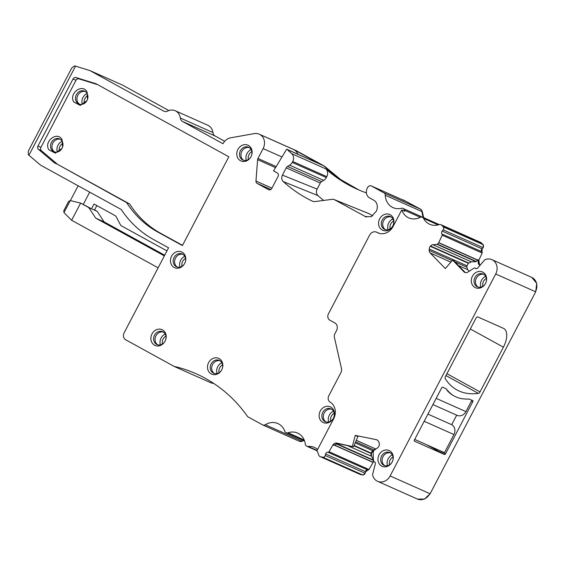 <?xml version="1.0" encoding="UTF-8"?>
<svg xmlns="http://www.w3.org/2000/svg" width="565" height="565" viewBox="0 0 565 565"><rect width="100%" height="100%" fill="white"/><g stroke="black" fill="none" stroke-linecap="round" stroke-linejoin="round"><path stroke-width="0.85" d="M84.312 103.459A6.54 5.657 114 0 1 87.829 95.57M79.594 104.243A7.006 6.067 114 0 1 79.481 104.165A7.006 6.067 114 0 1 77.744 102.258A7.006 6.067 114 0 1 78.316 94.461A7.006 6.067 114 0 1 85.124 91.509A7.006 6.067 114 0 1 85.251 91.544M86.918 100.69A7.006 6.067 114 0 1 78.853 103.974A7.006 6.067 114 0 1 76.31 101.615A7.006 6.067 114 0 1 77.2 93.402A7.006 6.067 114 0 1 84.559 91.17A7.006 6.067 114 0 1 87.102 93.529A7.006 6.067 114 0 1 87.526 99.32M73.782 101.983L80.287 105.408L86.925 100.683L87.511 99.369L87.067 92.024C82.532 82.921 68.436 93.486 73.782 101.983M175.221 110.74L207.814 125.253A10.784 9.33 -66 0 1 212.92 132.535L180.334 118.021A10.784 9.33 -66 0 0 175.221 110.74A10.784 9.33 -66 0 0 167.664 111.058A5.389 4.661 -66 0 1 163.885 111.22A5.389 4.661 -66 0 1 163.582 111.065L90.033 70.632L75.533 66.126L28.928 155.269L40.609 165.164L121.207 209.474A118.601 102.625 -66 0 0 153.715 239.638L168.582 247.809L124.152 332.799A5.389 4.661 -66 0 0 125.748 339.819L174.027 366.36L211.056 382.858L213.951 383.557M70.385 200.596L78.125 185.786M63.845 210.561L63.965 212.631L70.272 200.568L80.618 203.096L88.797 207.595L95.704 218.147L164.359 255.896M158.122 267.831L71.635 220.279L63.965 212.631M94.595 209.898L97.194 211.331L91.516 208.803L80.618 203.096L71.635 220.279M97.194 211.331L104.101 221.89L164.712 255.211M104.101 221.89L95.704 218.147M68.591 201.479L70.272 200.568M166.972 250.895L120.818 225.527L116.136 216.685A3.235 2.797 -66 0 0 115.112 215.625L94.009 204.029L91.516 208.803L88.797 207.595M96.848 205.589L94.475 210.124M75.533 66.126L74.587 65.893L71.79 67.913L28.405 150.904L28.25 154.528L28.928 155.269M482.849 286.3A6.54 5.657 114 0 1 486.366 278.411M248.339 159.528A6.54 5.657 114 0 1 251.856 151.639M390.118 228.867A6.54 5.657 114 0 1 393.628 220.979M330.68 421.151A6.54 5.657 114 0 1 334.19 413.262M219.065 372.695A6.54 5.657 114 0 1 222.575 364.813M162.423 344.021A6.54 5.657 114 0 1 165.941 336.133M182.001 266.27A6.54 5.657 114 0 1 185.518 258.382M54.636 151.985A7.006 6.067 114 0 1 54.523 151.914A7.006 6.067 114 0 1 52.785 150A7.006 6.067 114 0 1 53.357 142.203A7.006 6.067 114 0 1 60.158 139.251A7.006 6.067 114 0 1 60.293 139.287M389.497 464.861A6.54 5.657 114 0 1 393.014 456.979M59.353 151.201A6.54 5.657 114 0 1 62.863 143.319M243.621 160.305A7.006 6.067 114 0 1 243.508 160.234A7.006 6.067 114 0 1 241.771 158.32A7.006 6.067 114 0 1 242.343 150.523A7.006 6.067 114 0 1 249.151 147.578A7.006 6.067 114 0 1 249.278 147.606M385.401 229.644A7.006 6.067 114 0 1 385.288 229.574A7.006 6.067 114 0 1 383.55 227.66A7.006 6.067 114 0 1 384.122 219.863A7.006 6.067 114 0 1 390.923 216.918A7.006 6.067 114 0 1 391.058 216.946M325.956 421.935A7.006 6.067 114 0 1 325.85 421.857A7.006 6.067 114 0 1 324.105 419.95A7.006 6.067 114 0 1 324.684 412.153A7.006 6.067 114 0 1 331.486 409.201A7.006 6.067 114 0 1 331.613 409.237M214.347 373.479A7.006 6.067 114 0 1 214.234 373.401A7.006 6.067 114 0 1 212.489 371.495A7.006 6.067 114 0 1 213.069 363.698A7.006 6.067 114 0 1 219.87 360.745A7.006 6.067 114 0 1 220.004 360.781M157.706 344.798A7.006 6.067 114 0 1 157.593 344.728A7.006 6.067 114 0 1 155.855 342.814A7.006 6.067 114 0 1 156.427 335.017A7.006 6.067 114 0 1 163.236 332.065A7.006 6.067 114 0 1 163.363 332.1M177.283 267.047A7.006 6.067 114 0 1 177.17 266.977A7.006 6.067 114 0 1 175.433 265.063A7.006 6.067 114 0 1 176.005 257.273A7.006 6.067 114 0 1 182.813 254.321A7.006 6.067 114 0 1 182.94 254.356M61.959 148.44A7.006 6.067 114 0 1 53.894 151.717A7.006 6.067 114 0 1 51.351 149.365A7.006 6.067 114 0 1 52.234 141.144A7.006 6.067 114 0 1 59.6 138.912A7.006 6.067 114 0 1 62.143 141.271A7.006 6.067 114 0 1 62.567 147.062M384.779 465.645A7.006 6.067 114 0 1 384.673 465.567A7.006 6.067 114 0 1 382.929 463.66A7.006 6.067 114 0 1 383.501 455.863A7.006 6.067 114 0 1 390.309 452.911A7.006 6.067 114 0 1 390.436 452.946M478.131 287.084A7.006 6.067 114 0 1 478.018 287.006A7.006 6.067 114 0 1 476.281 285.099A7.006 6.067 114 0 1 476.853 277.302A7.006 6.067 114 0 1 483.661 274.35A7.006 6.067 114 0 1 483.788 274.385M250.987 156.689A7.006 6.067 114 0 1 242.879 160.043A7.006 6.067 114 0 1 240.337 157.684A7.006 6.067 114 0 1 241.227 149.464A7.006 6.067 114 0 1 248.586 147.239A7.006 6.067 114 0 1 251.128 149.591A7.006 6.067 114 0 1 251.517 155.502M392.76 226.028A7.006 6.067 114 0 1 384.659 229.383A7.006 6.067 114 0 1 382.117 227.024A7.006 6.067 114 0 1 382.999 218.803A7.006 6.067 114 0 1 390.366 216.579A7.006 6.067 114 0 1 392.908 218.93A7.006 6.067 114 0 1 393.289 224.842M333.322 418.312A7.006 6.067 114 0 1 325.221 421.667A7.006 6.067 114 0 1 322.672 419.308A7.006 6.067 114 0 1 323.561 411.087A7.006 6.067 114 0 1 330.921 408.862A7.006 6.067 114 0 1 333.47 411.221A7.006 6.067 114 0 1 333.851 417.125M221.706 369.863A7.006 6.067 114 0 1 213.605 373.211A7.006 6.067 114 0 1 211.056 370.859A7.006 6.067 114 0 1 211.946 362.638A7.006 6.067 114 0 1 219.305 360.406A7.006 6.067 114 0 1 221.854 362.765A7.006 6.067 114 0 1 222.236 368.677M165.072 341.182A7.006 6.067 114 0 1 156.964 344.53A7.006 6.067 114 0 1 154.422 342.178A7.006 6.067 114 0 1 155.311 333.957A7.006 6.067 114 0 1 162.671 331.726A7.006 6.067 114 0 1 165.213 334.085A7.006 6.067 114 0 1 165.594 339.996M184.649 263.431A7.006 6.067 114 0 1 176.541 266.786A7.006 6.067 114 0 1 173.999 264.427A7.006 6.067 114 0 1 174.889 256.206A7.006 6.067 114 0 1 182.248 253.982A7.006 6.067 114 0 1 184.79 256.341A7.006 6.067 114 0 1 185.172 262.245M48.823 149.725L55.328 153.157L61.966 148.433L62.546 147.112L62.108 139.767C57.574 130.663 43.47 141.229 48.823 149.725M392.145 462.029A7.006 6.067 114 0 1 384.045 465.376A7.006 6.067 114 0 1 381.495 463.018A7.006 6.067 114 0 1 382.385 454.804A7.006 6.067 114 0 1 389.744 452.572A7.006 6.067 114 0 1 392.294 454.931A7.006 6.067 114 0 1 392.675 460.842M485.497 283.461A7.006 6.067 114 0 1 477.39 286.815A7.006 6.067 114 0 1 474.847 284.456A7.006 6.067 114 0 1 475.737 276.243A7.006 6.067 114 0 1 483.096 274.011A7.006 6.067 114 0 1 485.639 276.37A7.006 6.067 114 0 1 486.02 282.274M83.33 204.304L89.687 192.142M90.033 70.632L122.619 85.146L168.843 110.556M180.334 118.021A5.389 4.661 -66 0 0 182.58 121.51L222.998 143.729A10.784 9.33 -66 0 1 230.661 137.811L254.314 133.608A10.784 9.33 -66 0 1 259.222 134.173A10.784 9.33 -66 0 1 259.829 134.477L259.935 134.534A10.784 9.33 114 0 1 263.128 148.581L281.97 156.978M212.92 132.535A5.389 4.661 -66 0 0 215.166 136.024L182.58 121.51M224.693 141.264L215.166 136.024M286.236 167.854L320.298 183.025L317.12 189.113C315.976 191.648 316.252 193.809 317.94 195.589L283.263 181.591C281.568 179.811 281.292 177.657 282.436 175.115L286.236 167.854A3.235 2.797 114 0 1 287.536 166.449L289.64 165.199A6.469 5.601 114 0 0 292.239 162.402L292.727 161.477A6.469 5.601 114 0 0 291.717 153.687A161.731 139.936 114 0 1 287.345 149.605L286.646 149.216L273.566 170.92L277.253 172.939A2.698 2.331 114 0 1 278.051 176.457L271.807 188.392A2.698 2.331 114 0 1 268.665 189.727A2.698 2.331 114 0 1 268.516 189.656L257.096 183.378A2.698 2.331 114 0 1 255.959 181.047L257.612 159.648A2.698 2.331 114 0 1 257.958 158.468L263.128 148.581M366.395 192.905A161.731 139.936 114 0 1 357.412 189.324A161.731 139.936 114 0 1 325.786 168.857A6.469 5.601 114 0 1 326.796 176.647L326.309 177.572A6.469 5.601 114 0 1 323.703 180.369L321.605 181.626A3.235 2.797 114 0 0 320.298 183.025M317.94 195.589A161.731 139.936 -66 0 0 323.632 200.434M283.263 181.591A163.031 141.066 -66 0 0 312.184 201.084A6.688 5.791 -66 0 0 312.487 201.218A6.688 5.791 -66 0 0 315.115 201.543L332.389 199.297A4.089 3.538 -66 0 1 333.993 199.494L368.564 213.471A5.389 4.661 -66 0 1 368.994 213.676L372.815 215.781M366.466 217.122L334.325 199.65A4.089 3.538 -66 0 0 333.993 199.494M365.061 216.55L371.24 216.706L376.198 211.359A8.623 7.465 114 0 0 373.649 200.123L369.559 197.877A7.55 6.533 114 0 1 367.328 188.039L367.575 187.566A3.235 2.797 -66 0 1 371.346 185.956A3.235 2.797 -66 0 1 371.53 186.047L383.903 192.856A3.235 2.797 -66 0 1 385.281 195.243A16.173 13.991 -66 0 0 393.063 207.63A16.173 13.991 -66 0 0 401.305 208.294A3.235 2.797 -66 0 1 402.951 208.429A3.235 2.797 -66 0 1 404.413 210.222A16.173 13.991 -66 0 0 404.709 211.239L401.75 209.919A16.173 13.991 -66 0 0 408.735 217.871A16.173 13.991 -66 0 0 420.106 217.37A3.235 2.797 -66 0 1 422.38 217.271A3.235 2.797 -66 0 1 423.602 218.436A16.173 13.991 -66 0 0 429.69 224.277A16.173 13.991 -66 0 0 439.019 224.63A3.235 2.797 -66 0 1 440.884 224.701A3.235 2.797 -66 0 1 441.653 225.237L443.264 226.897A2.154 1.865 114 0 1 443.193 229.87L442.155 231.078L482.15 248.897L483.188 247.682L483.252 244.709L480.808 242.491M251.093 148.087A8.623 7.465 -66 0 0 240.619 146.243A8.623 7.465 -66 0 0 237.809 158.045A8.623 7.465 -66 0 0 250.952 156.752A8.623 7.465 -66 0 0 251.538 155.432A8.623 7.465 -66 0 0 251.093 148.087M379.588 227.384A8.623 7.465 -66 0 0 392.732 226.092A8.623 7.465 -66 0 0 393.318 224.771A8.623 7.465 -66 0 0 392.873 217.426A8.623 7.465 -66 0 0 382.399 215.583A8.623 7.465 -66 0 0 379.588 227.384M320.143 419.668A8.623 7.465 -66 0 0 333.286 418.375A8.623 7.465 -66 0 0 333.873 417.062A8.623 7.465 -66 0 0 333.428 409.717A8.623 7.465 -66 0 0 322.954 407.874A8.623 7.465 -66 0 0 320.143 419.668M221.819 361.261A8.623 7.465 -66 0 0 211.345 359.418A8.623 7.465 -66 0 0 208.527 371.219A8.623 7.465 -66 0 0 221.678 369.927A8.623 7.465 -66 0 0 222.264 368.606A8.623 7.465 -66 0 0 221.819 361.261M165.178 332.58A8.623 7.465 -66 0 0 154.704 330.737A8.623 7.465 -66 0 0 151.893 342.538A8.623 7.465 -66 0 0 165.037 341.246A8.623 7.465 -66 0 0 165.623 339.925A8.623 7.465 -66 0 0 165.178 332.58M171.47 264.787A8.623 7.465 -66 0 0 184.614 263.495A8.623 7.465 -66 0 0 185.2 262.181A8.623 7.465 -66 0 0 184.755 254.836A8.623 7.465 -66 0 0 174.281 252.993A8.623 7.465 -66 0 0 171.47 264.787M449.203 392.202A89.489 44.748 -61.2 0 0 454.401 396.129A89.489 44.748 -61.2 0 0 464.395 398.968A163.885 81.946 -61.2 0 0 469.282 399.074L472.736 400.613A1.081 0.537 -61.2 0 1 472.757 400.62A1.081 0.537 -61.2 0 1 472.728 401.786L445.524 453.829A1.081 0.537 -61.2 0 1 444.535 454.564L414.413 441.145A1.081 0.537 -61.2 0 1 414.392 441.138A1.081 0.537 -61.2 0 1 414.42 439.973L441.625 387.929A1.081 0.537 -61.2 0 1 442.621 387.195L446.075 388.734A163.885 81.946 -61.2 0 0 449.203 392.202L448.384 391.75M378.967 463.385A8.623 7.465 -66 0 0 392.11 462.092A8.623 7.465 -66 0 0 392.696 460.772A8.623 7.465 -66 0 0 392.251 453.427A8.623 7.465 -66 0 0 381.778 451.583A8.623 7.465 -66 0 0 378.967 463.385M379.059 233.303L376.996 232.385A12.939 11.194 -66 0 0 377.999 232.907A12.939 11.194 -66 0 0 393.085 226.487L401.75 209.919M480.215 265.155L479.402 264.321L478.88 260.105L482.178 253.021L482.03 251.813L442.035 234.002A1.081 0.932 114 0 1 442.19 235.21L438.723 242.639A0.537 0.466 114 0 1 438.631 242.781L437.444 244.165A0.537 0.466 114 0 1 437.098 244.348L475.963 261.659L478.089 259.752L478.294 263.827L479.918 265.501M437.098 244.348L432.924 244.73L471.387 261.856L468.371 263.269L467.001 265.818L466.845 267.174L467.636 269.625L469.204 271.242M475.963 261.659L471.387 261.856M452.614 260.119L463.95 271.807L465.059 272.302L453.674 260.564L452.614 260.119L445.326 268.58L430.142 252.929A3.771 3.263 114 0 1 429.216 250.415L429.252 249.003A3.771 3.263 114 0 1 430.29 246.312L430.53 246.029A3.771 3.263 114 0 1 432.924 244.73M377.491 440.184L376.368 439.683A3.771 3.263 -66 0 1 376.954 439.874A3.771 3.263 -66 0 1 378.366 441.216L378.981 442.381A3.771 3.263 -66 0 1 379.256 445.142L379.157 445.502A3.771 3.263 -66 0 1 377.547 447.883L373.882 450.503A0.537 0.466 -66 0 0 373.656 450.842L373.19 452.622A0.537 0.466 -66 0 0 373.168 452.791L373.373 460.743A1.081 0.932 -66 0 0 374.065 461.64L374.567 461.866M336.641 443.08L353.591 446.802L337.757 443.574L333.717 445.319L332.926 444.966A3.771 3.263 114 0 1 336.641 443.08L337.757 443.574M376.996 232.385A5.933 5.134 -66 0 0 376.537 232.151A5.933 5.134 -66 0 0 369.623 235.089L328.435 313.879A4.852 4.195 -66 0 0 329.875 320.2L334.784 322.898A5.933 5.134 -66 0 1 336.535 330.624L334.911 333.738A4.852 4.195 -66 0 0 334.395 337.369L341.437 368.373A5.933 5.134 -66 0 1 340.815 372.815L328.788 395.825A4.852 4.195 -66 0 0 330.108 402.082A12.939 11.194 -66 0 1 333.647 418.771L316.88 450.835A16.173 13.991 -66 0 1 318.66 454.853A3.235 2.797 -66 0 0 320.108 456.605A3.235 2.797 -66 0 0 320.609 456.767L322.848 457.219A2.154 1.865 -66 0 0 325.228 455.517L325.638 453.963A2.154 1.865 -66 0 1 327.947 452.247A1.081 0.932 -66 0 0 329.007 451.703L332.926 444.966M472.319 284.824A8.623 7.465 -66 0 0 485.462 283.524A8.623 7.465 -66 0 0 486.048 282.21A8.623 7.465 -66 0 0 485.603 274.865A8.623 7.465 -66 0 0 475.13 273.022A8.623 7.465 -66 0 0 472.319 284.824M317.587 449.493A16.173 13.991 -66 0 0 314.401 447.423A16.173 13.991 -66 0 0 308.059 446.435A3.235 2.797 -66 0 1 306.795 446.23A3.235 2.797 -66 0 1 305.262 444.041A16.173 13.991 -66 0 0 297.593 433.073A16.173 13.991 -66 0 0 288.058 432.79A3.235 2.797 -66 0 1 286.144 432.734A3.235 2.797 -66 0 1 284.774 431.201A16.173 13.991 -66 0 0 277.895 423.559A16.173 13.991 -66 0 0 265.296 424.739A3.235 2.797 -66 0 1 262.781 424.979A3.235 2.797 -66 0 1 262.598 424.887L247.682 416.688A161.731 139.936 -66 0 0 196.126 373.755A161.731 139.936 -66 0 0 174.027 366.36M442.042 234.002A2.154 1.865 114 0 1 442.155 231.078M402.428 199.805A161.731 139.936 114 0 0 403.057 199.826L405.592 201.225A3.235 2.797 -66 0 0 405.416 201.133A3.235 2.797 -66 0 0 405.225 201.062M259.935 134.534L294.005 149.711A10.784 9.33 114 0 1 297.875 154.224M286.646 149.216L320.715 164.394L294.005 149.711M287.345 149.605L324.374 166.096L296.152 150.629M403.057 199.826L420.932 209.347L422.309 211.734L423.701 217.673M360.011 474.374L362.843 475.038L365.223 473.329L365.626 471.775L367.942 470.059L327.947 452.247M352.405 446.286L355.244 435.382L357.906 436.526L353.591 446.802M417.457 499.072L417.295 499.001A10.784 9.33 -66 0 0 417.309 499.008L377.561 481.302A10.784 9.33 -66 0 1 372.547 474.614L375.294 464.077A2.154 1.865 -66 0 0 374.065 461.64M377.561 481.302A10.784 9.33 -66 0 0 390.132 475.949L495.71 273.997A10.784 9.33 -66 0 0 491.917 259.646A10.784 9.33 -66 0 0 484.897 259.716L477.856 267.888A2.154 1.865 114 0 1 475.144 268.135A1.081 0.932 114 0 0 474.939 268.008L476.344 268.636M478.4 393.409A2.154 1.081 -61.2 0 0 480.031 391.898L503.415 347.171A17.254 8.623 -61.2 0 0 503.825 328.54A17.254 8.623 -61.2 0 0 503.5 328.378L477.828 316.944A2.154 1.081 -61.2 0 0 475.836 318.413L445.474 376.502A2.154 1.081 -61.2 0 0 445.206 378.628A118.601 59.304 -61.2 0 0 456.951 389.935A118.601 59.304 -61.2 0 0 478.4 393.409L445.955 375.577M417.542 499.107L424.527 499.065L430.127 493.761L535.705 291.808L536.75 283.376L531.743 277.387M373.606 460.115L371.608 456.336L371.332 453.575L373.041 450.835L375.315 449.479M367.942 470.059L369.002 469.515L373.119 462.445L373.649 460.51M299.634 441.385L302.332 441.237L303.617 440.516M299.69 441.413L299.556 441.357A3.235 2.797 -66 0 0 299.563 441.364A3.235 2.797 -66 0 0 302.084 441.124L265.296 424.739M358.895 189.974L340.681 179.571L324.374 166.096M482.03 251.813L482.15 248.897M474.939 268.008A1.081 0.932 114 0 0 474.091 268.1L467.827 272.125A3.771 3.263 114 0 1 464.84 272.429A3.771 3.263 114 0 1 463.95 271.807M465.059 272.302L465.419 272.62M376.368 439.683L355.244 435.382M475.2 268.191L476.196 268.629M96.29 83.903L95.838 83.705A2.698 2.331 114 0 1 96.064 83.79A2.698 2.331 114 0 1 96.212 83.867L228.825 156.766L182.396 245.57L157.706 231.996A109.977 95.16 114 0 1 126.659 202.637L129.618 203.958A109.977 95.16 -66 0 0 160.672 233.317L182.523 245.33M97.703 84.686L78.923 78.853A2.698 2.331 -66 0 0 76 80.272L40.927 147.366A2.698 2.331 -66 0 0 41.386 150.643L57.404 164.21A2.698 2.331 -66 0 0 57.743 164.436L126.659 202.637M54.777 163.116A2.698 2.331 114 0 1 54.445 162.889L57.404 164.21M41.386 150.643L38.427 149.322L54.445 162.889M38.427 149.322A2.698 2.331 114 0 1 37.961 146.045L40.927 147.366M76 80.272L73.04 78.952L37.961 146.045M73.04 78.952A2.698 2.331 114 0 1 75.957 77.532L78.923 78.853M95.838 83.705L75.957 77.532M57.743 164.436L129.618 203.958M471.881 400.232L465.927 411.624A7.55 6.533 114 0 1 457.127 415.367L432.917 404.582M446.943 390.182A89.489 44.748 118.8 0 0 453.582 395.677L454.401 396.129M427.938 414.117L451.718 424.703L456.697 415.176M451.718 424.703A7.55 6.533 114 0 1 453.949 434.541L444.464 452.678L414.703 439.429M82.292 104.292A8.157 7.055 114 0 1 87.095 93.515M246.319 160.361A8.157 7.055 114 0 1 251.121 149.577M388.099 229.701A8.157 7.055 114 0 1 392.901 218.916M328.661 421.984A8.157 7.055 114 0 1 333.463 411.207M217.045 373.529A8.157 7.055 114 0 1 221.847 362.751M160.404 344.855A8.157 7.055 114 0 1 165.206 334.07M179.981 267.104A8.157 7.055 114 0 1 184.783 256.326M57.333 152.042A8.157 7.055 114 0 1 62.136 141.257M387.484 465.694A8.157 7.055 114 0 1 392.28 454.917M480.829 287.133A8.157 7.055 114 0 1 485.632 276.356M163.582 111.065L164.203 111.34M257.958 158.468L276.179 166.583M257.612 159.648L275.543 167.636M255.959 181.047L271.927 188.159M257.096 183.378L270.826 189.494M291.717 153.687L325.786 168.857M292.727 161.477L326.796 176.647M292.239 162.402L326.309 177.572M289.64 165.199L323.703 180.369M287.536 166.449L321.605 181.626M317.099 189.106L282.436 175.115M312.805 201.331L312.184 201.084M334.325 199.65L368.994 213.676M438.631 242.781L477.764 260.211M437.444 244.165L476.352 261.496M430.53 246.029L468.66 263.007M430.29 246.312L468.371 263.269M429.252 249.003L467.001 265.818M429.216 250.415L452.17 260.635M454.945 261.877L466.845 267.174M317.085 450.446L308.059 446.435M304.182 439.973L288.058 432.79M303.37 440.403A16.173 13.991 -66 0 0 302.084 441.124L302.332 441.237M423.453 217.56A16.173 13.991 -66 0 1 422.062 211.628L385.281 195.243M420.282 217.292L404.413 210.222M438.108 224.898L423.602 218.436M430.142 252.929L450.863 262.153M458.533 265.571L467.636 269.625M442.19 235.21L482.178 253.021M481.783 251.708A1.081 0.932 114 0 1 481.931 252.915M438.723 242.639L477.877 260.084M478.089 259.752L478.633 259.992A3.771 3.263 -66 0 0 479.155 264.208L478.294 263.827M481.79 251.708A2.154 1.865 114 0 1 481.903 248.784M480.893 242.526L480.645 242.42A3.235 2.797 -66 0 0 480.631 242.406A3.235 2.797 -66 0 1 481.401 242.943L441.653 225.237M443.264 226.897L483.004 244.603A2.154 1.865 114 0 1 482.941 247.576L483.188 247.682M443.193 229.87L482.941 247.576M405.592 201.225L371.53 186.047M422.309 211.734L422.062 211.628A3.235 2.797 -66 0 0 420.685 209.241L383.903 192.856M358.768 189.918A161.731 139.936 114 0 1 324.126 165.99M259.829 134.477L296.611 150.862A10.784 9.33 -66 0 0 296.018 150.565A10.784 9.33 -66 0 0 296.004 150.558L259.222 134.173M213.831 383.487A161.731 139.936 -66 0 0 210.809 382.745M299.386 441.272A3.235 2.797 -66 0 0 299.556 441.357L262.781 424.979M360.124 474.423L359.877 474.31A3.235 2.797 -66 0 0 359.877 474.318A3.235 2.797 -66 0 0 360.357 474.466L320.609 456.767M329.007 451.703L368.754 469.409A1.081 0.932 -66 0 1 367.695 469.946A2.154 1.865 -66 0 0 365.378 471.662L325.638 453.963M322.848 457.219L362.596 474.925A2.154 1.865 -66 0 0 364.976 473.223L325.228 455.517M333.979 445.008L372.872 462.332A0.537 0.466 -66 0 0 372.935 462.177L334.099 444.881M373.359 460.002L336.472 443.574M373.366 460.383L335.935 443.709M353.987 445.849L371.085 453.462A3.771 3.263 -66 0 0 371.36 456.23L347.32 445.524M355.23 442.896L372.794 450.722A3.771 3.263 -66 0 0 371.184 453.102L354.135 445.51M375.612 449.267A3.771 3.263 -66 0 0 373.924 449.917L355.696 441.795M375.909 449.055L356.31 440.333M417.309 499.008A10.784 9.33 -66 0 0 429.88 493.655L390.132 475.949M480.031 391.898L446.936 373.698M503.415 347.171L470.313 328.978M426.794 444.81L444.535 454.564M445.524 453.829L439.069 450.277M471.443 401.079L472.728 401.786M531.898 277.45L531.651 277.344A10.784 9.33 -66 0 0 531.651 277.344A10.784 9.33 -66 0 1 535.458 291.695L495.71 273.997M160.672 233.317L157.706 231.996M436.173 398.367L465.927 411.624M424.188 421.285L453.949 434.541M68.655 201.359L63.774 210.689M379.284 233.373L376.537 232.151M316.93 450.743L306.795 446.23M304.549 440.926L286.144 432.734M439.203 224.573L402.951 208.429M438.956 224.651L422.38 217.271M480.631 242.406L440.884 224.701M405.416 201.133L371.346 185.956M359.856 474.31L320.108 456.605M374.652 461.923L373.896 461.584M531.665 277.351L491.917 259.646"/></g></svg>
